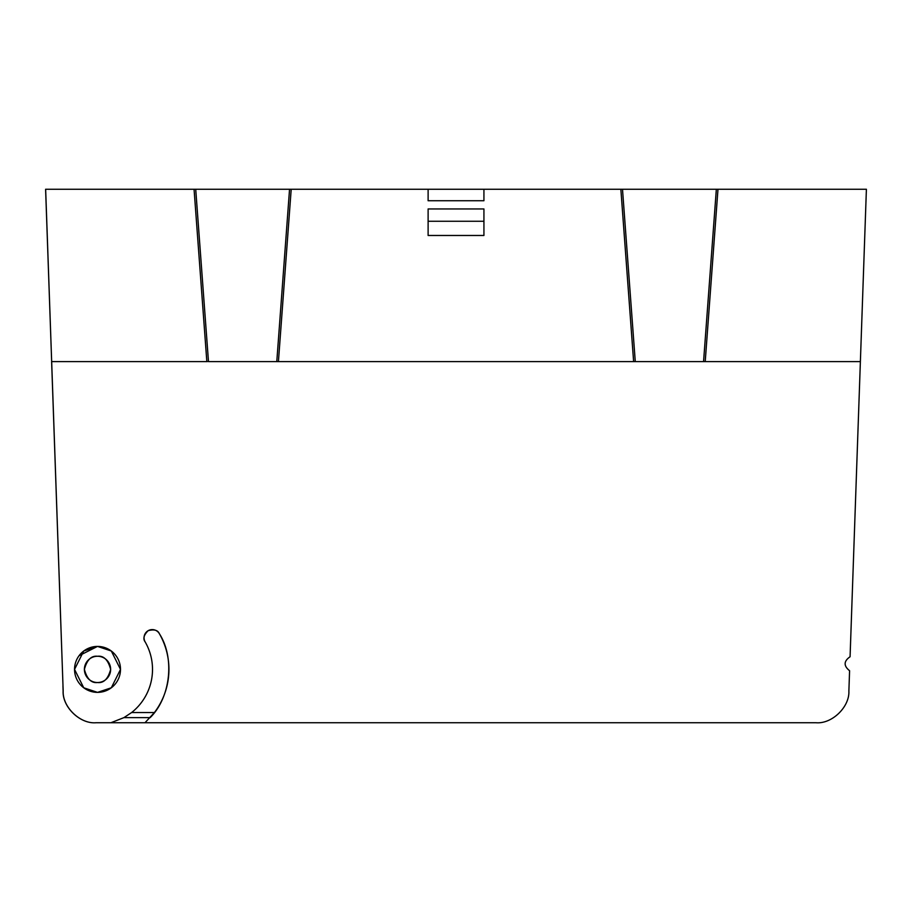 <?xml version="1.0" encoding="UTF-8"?>
<svg xmlns="http://www.w3.org/2000/svg" width="912" height="912" viewBox="0 0 912 912"><rect width="100%" height="100%" fill="white"/><g stroke="black" fill="none" stroke-linecap="round" stroke-linejoin="round"><path stroke-width="1.37" d="M45.646 189.251L51.665 361.619L45.6 189.251L428.116 189.251L428.116 200.743L483.93 200.743L483.93 189.251L866.4 189.251L850.075 656.754C843.668 661.189 843.509 665.851 849.585 670.73L848.878 691.057L849.585 670.73M207.32 361.619L51.619 361.619L61.834 652.741M78.991 655.762L97.504 646.414M62.996 685.847L63.122 691.057C62.324 706.994 80.039 724.094 95.931 722.749L110.831 722.749M145.145 641.9C142.796 638.776 143.8 635.037 148.143 630.694C154.082 629.098 157.822 630.101 159.361 633.692A8.208 8.208 0 0 0 148.143 630.694A8.208 8.208 0 0 0 145.145 641.9A54.994 54.994 0 0 1 131.613 712.546L154.413 712.546L144.985 722.749L816.069 722.749C831.961 724.094 849.676 706.994 848.878 691.057M62.939 685.858L63.122 691.057M97.527 682.529C91.314 683.27 86.936 678.893 84.394 669.397C86.936 659.889 91.314 655.511 97.527 656.264C103.729 655.511 108.106 659.889 110.648 669.397C108.106 678.893 103.729 683.27 97.527 682.529M84.394 669.397A13.133 13.133 0 0 0 104.082 680.762A13.133 13.133 0 0 0 104.082 658.019A13.133 13.133 0 0 0 84.394 669.397M428.116 221.263L428.116 208.951L483.93 208.951L483.93 221.263L428.116 221.263L428.116 235.478L483.93 235.478L483.93 221.263M131.613 712.546L123.907 717.641L150.161 717.641C170.647 697.429 174.979 657.86 159.361 633.692A71.41 71.41 0 0 1 154.413 712.546M74.545 669.397A22.982 22.982 0 0 0 109.007 689.301A22.982 22.982 0 0 0 109.007 649.492A22.982 22.982 0 0 0 74.545 669.397L83.733 651.008L97.527 646.414L111.31 651.008L120.498 669.397L111.31 687.785L97.527 692.379L83.733 687.785L74.545 669.397M634.114 361.619L704.737 361.619M195.715 189.251L208.483 361.619L277.943 361.619M144.985 722.749L110.854 722.749L123.907 717.641M428.116 189.251L483.93 189.251M51.665 361.619L63.179 691.057C62.381 706.994 80.096 724.094 95.988 722.749L110.854 722.749M289.549 189.251L276.781 361.619L635.276 361.619L622.497 189.251M716.342 189.251L703.562 361.619L860.381 361.619M206.842 361.619L194.062 189.251M278.422 361.619L291.202 189.251M633.623 361.619L620.855 189.251M705.215 361.619L717.983 189.251"/></g></svg>
